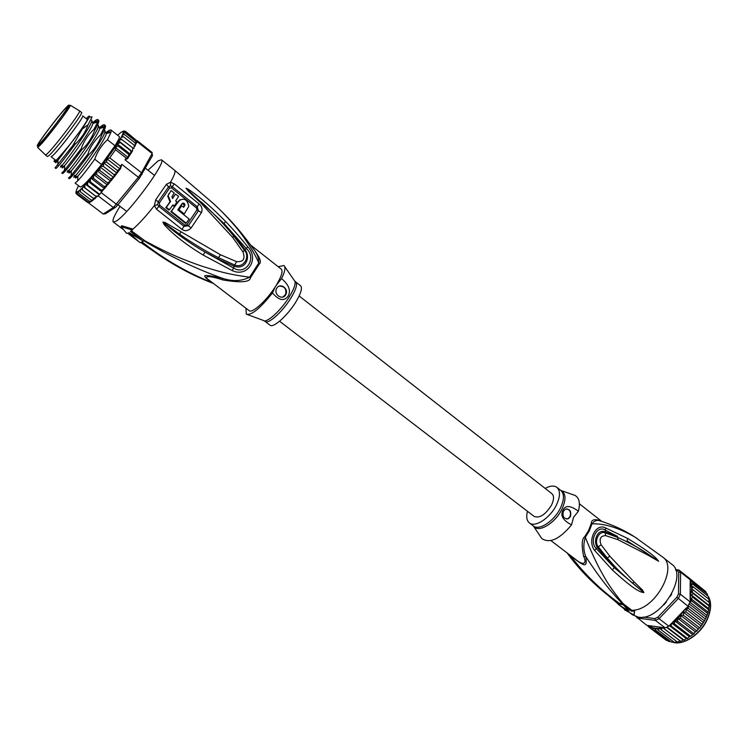 <?xml version="1.0" encoding="UTF-8"?>
<svg xmlns="http://www.w3.org/2000/svg" width="748" height="748" viewBox="0 0 748 748"><rect width="100%" height="100%" fill="white"/><g stroke="black" fill="none" stroke-linecap="round" stroke-linejoin="round"><path stroke-width="1.12" d="M66.161 107.834C60.158 113.462 36.811 144.242 38.503 144.317L39.691 143.504C45.273 138.511 69.536 106.534 67.535 106.833L66.161 107.834M79.475 110.854L79.587 110.919C81.532 111.48 53.445 148.515 46.862 154.06L45.422 154.948L47.461 156.5L48.901 155.612C55.642 150.002 84.141 112.322 81.56 112.452L79.559 110.872M87.451 119.652L82.663 115.884C85.085 115.818 58.727 150.694 52.416 155.893L51.051 156.706L55.894 160.39M143.317 241.146L140.344 242.726L138.67 241.557L128.815 232.516L143.317 241.146L144.009 240.127L131.368 230.767M138.67 241.557L127.515 233.124L126.562 233.283L121.064 226.653L132.274 230.038L130.423 231.478L141.634 239.977M164.336 258.565L164.513 258.686C158.305 254.853 150.666 249.308 141.587 242.062M147.982 170.235L158.127 160.848L161.418 159.773C167.328 161.213 127.356 215.331 115.875 221.305L113.247 221.969C112.097 220.567 114.351 215.359 120.017 206.345M132.274 230.038L132.938 229.084L121.709 225.728L121.064 226.653M155.724 199.781L154.359 205.616L156.65 209.328L181.932 229.356C185.055 231.506 188.131 231.01 191.17 227.888L201.474 212.572C202.689 209.169 201.904 206.289 199.099 203.942L174.209 183.821L170.479 182.25L166.393 184.326L155.724 199.781L159.418 202.867L169.618 188.057L171.488 187.87L196.472 207.972L196.92 209.964L186.925 224.765L184.878 225.139L159.623 205.102L159.418 202.867M218.678 208.552C231.637 220.978 243.165 234.395 253.282 248.804C257.19 253.507 259.014 258.247 258.761 263.034L249.626 277.209C227.083 274.207 218.042 271.206 201.801 266.138C185.448 260.416 170.011 254.647 143.934 240.248M252.198 247.242C259.444 256.555 261.875 262.043 259.5 263.698L258.761 263.034C254.928 253.161 243.184 235.508 236.368 227.682C228.925 218.771 221.165 210.637 213.096 203.278L174.649 170.263C175.789 171.357 174.396 175.35 170.479 182.25L170.535 185.906L172.302 186.673L174.209 183.821M203.157 255.059L232.235 270.617C247.588 277.817 259.612 258.845 247.738 246.793C240.145 237.331 232.759 228.888 225.587 221.464C206.635 202.259 197.266 195.396 188.272 189.216L185.99 188.216L188.692 191.507L201.025 203.166L232.731 237.481L242.96 251.954C245.475 258.883 243.371 262.118 236.63 261.66L220.473 254.769L165.102 222.483L162.858 222.053L164.186 224.624C170.544 231.805 182.531 242.539 203.157 255.059L205.017 252.067C191.095 244.063 177.753 234.704 164.981 223.998L179.427 234.049L163.027 222.175L164.981 223.998L164.186 224.624M171.488 187.87L172.302 186.673L197.257 206.794L198.426 210.824L188.328 225.793L184.045 226.345L158.782 206.317L157.66 204.587L158.193 201.848L168.552 186.822L170.535 185.906M165.785 207.645L166.337 207.327L169.394 209.739L168.852 210.048L165.785 207.645L170.02 201.792L167.73 196.163L171.124 190.553L167.73 196.163M172.395 198.323L175.528 194.031L172.592 198.51L171.881 196.799L174.191 192.975L171.124 190.553M172.573 205.382L173.695 206.27L174.237 205.962L172.91 204.905L169.394 209.739M170.881 211.656L171.432 211.347L186.168 223.147L185.607 223.446L170.881 211.656L180.006 199.632M184.242 213.965L183.699 214.265L178.435 210.038L181.708 205.765L178.978 209.739L184.242 213.965L188.767 206.401C187.337 199.361 184.008 197.528 178.763 200.913L171.432 211.347M183.428 207.149L184.391 205.429L182.288 203.353M174.237 205.962L176.977 201.988L175.649 200.932L178.566 196.453L175.528 194.031M166.337 207.327L170.553 201.483L168.263 195.845M170.553 201.483L170.02 201.792M186.168 223.147L189.16 219.024L177.79 209.879L182.101 203.578C183.615 202.605 184.569 203.119 184.943 205.12L184.391 205.429M181.708 205.765L183.653 207.327L184.943 205.12M178.435 210.038L178.978 209.739M143.653 240.66C169.637 256.265 195.939 268.822 222.549 278.312C232.516 281.631 241.548 281.257 249.626 277.209L250.412 277.826C250 282.239 240.772 282.94 222.708 279.911C212.348 276.283 200.801 274.666 209.543 280.491L249.103 310.635C252.076 313.711 266.484 300.733 275.264 286.858L276.115 285.53C281.426 276.685 283.137 271.215 281.257 269.121L250.561 244.97M276.115 285.53L281.547 278.593C288.896 284.801 291.103 290.626 288.167 296.068C284.212 301.556 278.985 300.509 272.459 292.936C259.986 308.615 251.263 315.684 246.288 314.151L245.98 308.26M285.605 294.946L285.923 294.366C288.924 288.588 280.07 282.464 276.825 288.111L276.451 288.812C273.59 294.637 282.445 300.528 285.605 294.946M278.172 266.699L283.95 265.521C285.858 267.092 285.053 271.449 281.547 278.593M272.459 292.936L275.264 286.858M212.198 282.529L212.834 283.006M222.708 279.911L222.549 278.312C201.427 273.833 200.735 274.32 211.787 282.473C187.252 272.73 163.98 259.201 141.961 241.866M279.191 286.157C284.492 286.147 286.624 288.915 285.605 294.46L282.838 297.031M295.666 302.267C300.948 293.487 302.594 287.989 300.612 285.783L295.75 281.959C297.695 284.137 296.021 289.626 290.71 298.405L290.561 298.639C282.314 311.991 268.195 324.576 265.157 321.462L270.075 325.212C273.179 328.391 287.484 315.665 295.666 302.267M180.894 232.179L179.427 234.049C192.273 243.175 208.86 253.011 218.5 257.649L217.79 258.873L205.017 252.067L233.572 268.036L234.096 266.213L217.79 258.873M232.235 270.617L233.572 268.036C245.699 275.881 257.359 257.77 246.279 248.514L244.923 249.58C251.029 256.667 245.821 270.477 234.096 266.213L234.676 265.016L218.5 257.649L220.473 254.769M201.025 203.166L201.521 202.119C217.359 217.116 224.091 224.391 233.675 235.947L244.334 250.178C250.561 256.442 243.717 268.775 234.676 265.016L236.63 261.66M185.99 188.216L224.082 223.549L234.218 235.265L244.923 249.58L242.96 251.954M188.272 189.216L188.159 189.899L186.14 188.346M225.587 221.464L224.082 223.549L246.279 248.514L247.738 246.793M54.987 159.707L54.81 160.109C52.341 165.607 67.086 148.917 78.531 133.172C86.413 122.223 89.208 117.389 86.908 118.67L86.553 118.941M87.151 202.119L76.53 194.087L76.296 192.012L76.595 194.05L77.166 191.75L77.035 193.236L77.773 194.162L77.222 193.04L77.792 191.656L78.147 191.264L79.008 193.377L78.549 191.74L79.512 190.254L80.634 192.058L80.298 190.086L81.233 188.748L82.626 190.226L82.392 188.01L83.28 186.757L84.945 187.898L84.786 185.513L85.637 184.317L87.563 185.111L87.825 182.016L88.638 181.268L90.433 181.923L90.293 179.37L91.284 178.08L93.5 178.389L93.65 175.303L94.585 174.303L96.698 174.565L96.885 171.386L97.838 170.338L99.989 170.516L99.923 167.599L100.943 166.439L103.299 166.337L103.757 162.933L106.571 162.092L107.123 158.95L109.741 157.856L120.447 166.187L121.802 164.336L138.352 177.239L141.512 172.741L152.143 153.527L152.078 152.47L137.305 140.764L137.314 141.774L152.143 153.527L152.452 155.649L139.437 178.23L118.053 204.653L115.473 207.346L105.515 213.732L103.252 214.04L88.301 202.717M132.097 151.648L127.628 158.604L125 159.829L141.512 172.741L142.064 174.48M118.053 204.653L116.482 204.288L101.204 192.619L98.138 195.892L113.397 207.514L138.352 177.239L139.437 178.23M121.802 164.336L120.559 168.562L114.294 176.762M103.299 166.337L114.042 174.649L114.033 177.098L110.741 178.809L110.985 180.894L107.46 182.83L107.74 184.821L104.253 186.635L104.701 188.365L104.066 189.085L101.176 190.142L102.224 191.348L98.138 195.892M103.682 189.534L101.98 191.161M101.204 192.619L102.224 191.348M100.615 166.729C108.245 156.996 114.351 148.478 118.923 141.166L120.297 142.588L117.333 143.981L118.072 146.01L115.37 147.431L115.538 149.74L126.197 158.09L128.16 157.463L128.703 154.35L130.442 154.284L130.891 150.928L132.144 151.573L132.518 150.937L132.723 147.861L120.447 138.492L121.513 137.221L123.663 136.903L121.765 136.08L122.878 134.818L124.748 134.733L122.607 134.257L122.924 133.798L123.916 132.92L125.43 133.06L135.865 141.335L135.771 144.458M137.314 141.774L136.379 143.27M124.748 134.733L135.229 143.027L135.229 145.953L134.677 146.29M123.663 136.903L134.182 145.215L134.014 148.328L133.144 148.506M118.923 141.166L119.886 139.923L122.167 139.53M118.913 141.073L132.125 151.47M120.297 142.588L130.891 150.928M117.333 143.981L130.442 154.284M118.072 146.01L128.703 154.35M115.37 147.431L128.16 157.463M121.307 132.172L119.624 133.546M118.633 134.388L117.717 135.323M125.43 133.06L123.055 132.91L124.766 131.601L125.673 131.919L123.327 131.704L125.468 131.274L121.999 131.938L123.027 131.274M122.924 131.424L124.29 130.909M75.866 192.292L76.39 191.189L75.959 193.311M76.221 190.936L76.146 191.413M76.932 189.029L76.399 190.31M78.035 186.86L77.044 188.739M125.496 131.302L136.501 140.493M84.945 187.898L96.716 196.948L93.313 198.342L94.585 198.977L95.566 198.061M80.634 192.058L91.293 200.146L94.426 199.033M79.008 193.377L89.638 201.436L92.49 200.707M122.13 131.676L120.952 132.424M106.179 132.527C108.722 130.395 110.33 129.563 111.003 130.021L111.031 132.19L107.441 139.764L115.005 145.701L101.541 164.485C89.779 179.268 82.673 186.766 80.214 186.972L75.099 183.092L77.698 180.876L77.942 175.976C75.903 178.22 75.221 178.669 75.903 177.332M115.005 145.701C118.446 140.241 119.867 137.183 119.269 136.538L111.003 130.021M100.26 167.103L113.677 177.472M103.757 162.933L117.015 173.209L114.042 174.649M106.571 162.092L117.296 170.413L117.015 173.209M107.123 158.95L119.998 168.964L117.296 170.413M120.447 166.187L119.998 168.964M90.433 181.923L101.176 190.142M91.06 178.267L104.44 188.589M93.5 178.389L104.253 186.635M94.042 174.761L107.46 185.074M96.698 174.565L107.46 182.83M97.287 170.825L110.704 181.166M99.989 170.516L110.741 178.809M88.245 181.474L101.644 191.712M87.563 185.111L99.634 194.321M85.637 184.317L99.017 194.527M96.735 196.93L97.67 196.219M115.473 207.346L113.397 207.514L103.252 214.04M76.941 194.396L87.507 202.39L89.564 202.484M77.773 194.162L88.367 202.184L90.863 201.885M89.638 201.436L91.303 201.577M91.293 200.146L93.332 200.062M82.626 190.226L93.313 198.342M83.28 186.757L96.632 196.939M97.427 196.032L95.66 196.051M125.673 131.919L137.37 141.185L136.454 142.644M110.339 132.405L109.189 131.498L106.468 133.612M93.023 122.373C95.604 120.129 97.203 119.213 97.829 119.633L97.679 121.971L94.033 129.254L94.874 129.909C98.156 124.252 99.409 121.045 98.652 120.288L97.829 119.633M96.427 122.354L96.501 120.942L93.612 123.224M99.624 127.459C102.167 125.281 103.776 124.402 104.43 124.841L104.374 127.085L100.756 134.518L101.588 135.182C104.832 129.507 106.048 126.272 105.253 125.486L104.43 124.841M103.074 127.487L103.159 126.038L100.064 128.422M109.189 131.498L109.105 132.789M54.772 159.539L54.211 160.951C53.529 162.438 54.894 161.503 58.307 158.137L69.396 145.215L84.197 125.599L72.762 145.673L55.062 167.861L55.904 168.496C57.474 167.674 63.907 159.548 75.221 144.112C81.055 138.819 85.347 132.368 88.077 124.766L92.079 116.922L89.339 117.127C89.994 115.36 88.937 115.865 86.17 118.642M87.806 118.605L87.039 119.325M90.76 120.073C99.306 117.137 53.08 178.763 61.476 165.158M97.39 125.262C105.992 122.672 59.952 183.943 68.115 170.226M104.122 130.414C112.107 128.955 66.806 189.02 74.725 175.266M100.756 134.518C94.098 141.11 89.835 147.59 87.974 153.985L71.097 175.64L68.451 178.033L69.284 178.669C71.023 177.987 77.54 169.983 88.825 154.64C94.631 149.32 98.886 142.84 101.588 135.182M94.033 129.254C88.152 134.621 83.87 141.12 81.186 148.73L64.459 170.385L61.775 172.956L62.608 173.592C64.337 172.751 70.817 164.682 82.037 149.385C87.03 145.383 91.312 138.894 94.874 129.909M72.762 145.673L74.454 143.513L75.221 144.112M81.186 148.73L82.037 149.385M87.974 153.985L88.825 154.64M107.441 139.764C101.616 145.149 97.38 151.629 94.734 159.212L101.541 164.485M94.734 159.212C87.394 169.328 81.719 176.547 77.698 180.876M69.396 145.215L58.007 160.203C55.717 162.942 55.081 163.513 56.091 161.914M92.172 121.457L93.014 123.411C91.097 130.283 71.303 157.931 64.693 165.476L64.683 165.495C62.486 168.048 61.832 168.581 62.701 167.094M98.764 126.636L99.708 128.534C98.044 135.351 77.97 163.41 71.331 170.74L71.331 170.75C69.218 173.143 68.545 173.639 69.312 172.236M105.328 131.798L106.356 133.649C104.944 140.418 84.589 168.87 77.942 175.976C75.651 177.594 74.557 177.725 74.678 176.378M88.077 124.766L82.635 128.768M74.678 142.597L74.454 143.513M84.197 125.599L89.339 117.127M299.144 295.974L551.874 493.661C554.193 495.868 554.062 499.701 551.482 505.152C545.507 514.652 539.757 518.429 534.212 516.475L279.574 321.238M709.534 603.047L708.216 612.182L705.429 619.054L700.96 626.319L695.462 631.938L677.8 618.325L680.605 618.39L680.802 615.473L683.41 615.211L683.616 612.397L685.944 611.808L686.215 609.19L688.179 608.227L688.384 606.553L676.903 597.241L678.483 593.8L680.353 594.221L678.464 598.335L659.035 618.69L657.903 617.156L676.903 597.241M649.479 625.693L650.423 628.301L651.564 626.927L652.78 629.395L653.948 627.74L655.426 630.031L656.566 628.114L658.296 630.181L659.399 628.021L661.363 629.853L662.373 627.479L648.871 625.609L648.31 626.702M707.421 613.267L691.554 600.84L690.526 601.86L690.095 601.523L688.216 605.936M636.969 616.876L637.053 617.97L655.379 620.401L654.855 618.587L657.903 617.156M636.015 616.614L646.749 625.309L648.871 625.609M665.178 627.871L655.379 620.401L659.035 618.69L668.843 626.179L665.178 627.871L662.373 627.479M690.086 601.831L680.353 594.221L680.596 572.164L678.745 572.22L677.258 570.369L678.81 569.939L675.538 569.677M690.18 579.756L680.596 572.164L678.81 569.939L688.366 577.512L690.18 579.756L690.18 580.775L707.262 593.847L707.683 595.922M643.243 617.063L654.855 618.587M678.483 593.8L678.745 572.22M677.258 570.369L675.734 570.247M671.667 594.071L670.358 596.324M666.262 602.112L663.682 605.095M664.299 638.801L648.282 626.665M647.749 625.543L648.264 626.656M661.363 629.853L677.342 641.99L679.652 641.26L680.035 640.905L662.401 627.479L664.57 629.031L664.458 627.862M671.704 623.187L671.096 623.823L671.741 623.149L674.425 623.832L674.79 620.905L677.595 621.289L677.8 618.325M668.843 626.179L671.096 623.823M678.109 618.231L685.944 608.311L671.741 623.149M685.944 608.311L688.384 606.553M669.899 625.356L671.162 626.001L671.433 623.608M691.638 588.704L693.312 586.956L690.956 585.647L692.667 584.038L690.17 583.019L690.105 599.213L691.638 588.704L709.291 602.589M707.01 615.548L689.937 602.205M708.216 612.182L691.012 598.69L692.639 597.156L708.478 609.592M691.554 600.84L691.012 598.69M708.908 608.788L691.507 595.128L693.293 593.575L709.104 606.011M692.639 597.156L691.507 595.128M709.104 605.469L691.666 591.733L693.518 590.153M693.293 593.575L691.666 591.733M698.445 629.105L680.802 615.473M680.605 618.39L696.594 630.723M683.41 615.211L699.38 627.572M701.157 625.992L683.616 612.397M685.944 611.808L701.895 624.187M703.513 622.635L686.215 609.19M688.179 608.227L704.102 620.634M705.429 619.054L688.328 605.721M689.207 603.888L705.953 616.969M690.526 601.86L690.105 599.213M690.17 582.299L690.329 580.887M690.282 582.561L691.61 581.448M671.218 594.866L670.76 595.66M665.926 602.514L664.018 604.693M650.423 628.301L666.375 640.363M667.571 640.597L666.3 640.316M652.78 629.395L668.908 641.56M670.563 641.504L668.693 641.438M655.426 630.031L671.685 642.251M673.639 641.812L671.358 642.102M676.818 641.588L674.631 642.429M658.296 630.181L674.257 642.289M666.562 627.292L683.13 639.933L680.802 641.41L680.035 640.905M664.57 629.031L680.558 641.204M669.385 625.618L686.271 638.521L683.99 640.251L683.13 639.933M667.01 627.095L683.859 639.942M671.732 623.159L689.404 636.698L687.206 638.652L686.271 638.521M671.162 626.001L687.169 638.24M674.79 620.905L692.461 634.482L691.685 635.716L689.404 636.698M674.425 623.832L690.432 636.109M693.312 586.956L709.039 599.382L708.861 602.252M692.461 634.482L693.49 634.276L693.592 633.584L677.595 621.289M695.462 631.938L693.592 633.584M692.667 584.038L708.356 596.455L708.478 598.942M689.329 578.569L705.775 591.603L706.364 593.136M688.338 577.409L704.438 590.546M545.17 488.416C550.154 485.695 554.062 485.349 556.905 487.378C560.514 490.8 560.308 496.756 556.306 505.237C550.032 518.14 534.97 527.892 529.378 522.917C526.714 520.673 526.068 516.793 527.452 511.295M566.75 508.846C570.154 509.968 571.229 512.567 569.967 516.644L567.826 518.757L566.591 519.028M570.378 516.653C571.556 511.342 569.92 508.846 565.488 509.154L563.412 511.23C562.225 516.494 563.833 519.009 568.237 518.766L570.378 516.653M560.757 490.398L575.119 495.457C579.335 498.075 580.429 503.32 578.391 511.193C570.453 505.386 565.338 505.04 563.029 510.155C560.065 515.494 562.898 520.393 571.537 524.844C559.626 539.224 549.696 543.787 541.767 538.523L540.29 536.297M575.119 495.457L572.585 494.587M578.391 511.193L573.538 517.317L571.537 524.844M609.807 556.194L607.245 557.999C614.856 566.657 618.848 571.201 632.518 583.178L643.804 592.51L632.518 583.178L634.173 581.953L609.807 556.194L601.102 544.75C598.952 538.943 600.448 535.895 605.59 535.605L618.1 539.738L646.87 554.549L646.496 553.062L658.549 561.224L646.496 553.062C639.26 548.097 629.62 542.87 617.577 537.391L617.483 536.363L605.038 531.809C597.68 528.845 592.734 540.785 597.343 547.471L614.323 567.713L596.287 548.574C588.667 541.384 597.166 524.245 605.328 530.182L617.483 536.363M658.549 561.224L646.87 554.549M634.173 581.953L642.448 589.976L643.925 592.594L614.323 567.713L612.294 569.901L594.567 550.369C586.993 540.57 595.95 522.656 605.6 527.929L605.16 532.81C598.802 530.285 593.716 541.87 598.297 546.788L601.102 544.75M643.813 592.51L642.149 591.49L641.709 592.164C636.286 590.452 626.487 583.029 612.294 569.901M606.273 558.765L607.245 557.999L598.297 546.788L594.567 550.369M605.59 535.605L605.16 532.81L617.577 537.391L618.1 539.738M657.193 559.476C653.874 555.399 643.963 548.368 627.46 538.364L627.179 540.916L657.062 560L657.193 559.476L658.67 561.299M630.414 613.248L632.415 614.763L638.399 617.137C660.11 621.672 688.927 575.343 671.611 564.151L662.765 557.138C677.866 566.844 656.594 607.526 634.678 610.106L634.267 610.985L631.555 611.256L631.966 610.396L634.678 610.106L634.136 615.062L624.44 609.751L624.692 609.209M601.037 520.973C594.623 518.701 591.378 519.514 591.303 523.394L591.977 523.852C594.23 520.823 596.82 519.804 599.737 520.776L602.056 521.515M569.537 554.782L570.462 555.717C585.609 567.461 587.012 567.732 585.974 556.849C583.384 551.126 583.169 544.6 585.329 537.26L584.674 536.765C581.822 538.7 581.458 545.208 583.59 556.297C586.974 562.618 584.44 566.844 575.399 559.252L550.921 540.598M570.574 555.568L570.462 555.717C584.384 574.025 600.644 589.882 619.232 603.262L618.549 603.122C609.62 596.736 602.514 591.098 597.222 586.208L618.026 603.795M583.59 556.297L585.974 556.849C597.858 575.343 609.994 590.939 622.392 603.645L619.232 603.262M627.46 538.364L605.6 527.929M643.925 592.594L641.709 592.164M622.392 603.645L623.14 603.673C614.417 593.295 607.526 583.403 602.486 573.987C597.624 565.75 589.779 548.78 585.329 537.26L589.302 530.94L591.977 523.852C604.459 523.357 618.82 527.798 635.061 537.167L637.408 538.71M634.267 610.985L634.136 615.062M631.555 611.256L623.982 605.515L628.956 611.135L619.007 604.908L626.562 610.63L624.44 609.751M592.407 581.738L597.222 586.208C585.974 576.156 575.923 565.058 567.087 552.912M619.007 604.908L617.923 604.01L618.549 603.122M623.14 603.673L631.966 610.396M623.346 603.664L622.897 604.608L623.982 605.515M617.923 604.01L622.897 604.608M67.133 106.525C76.717 96.847 46.226 137.987 38.69 144.85C30.219 153.078 59.363 113.855 67.133 106.525M70.275 105.225C71.537 102.728 41.299 144.112 38.485 145.579L37.634 147.375L38.905 146.458C45.048 141.007 71.93 105.655 70.275 105.225L79.587 110.919M132.938 229.084C138.829 224.082 145.972 216.256 154.359 205.616L157.66 204.587M159.623 205.102L156.65 209.328M169.618 188.057L166.393 184.326M196.472 207.972L199.099 203.942M196.92 209.964L201.474 212.572M186.925 224.765L191.17 227.888M184.878 225.139L181.932 229.356M168.506 194.078L169.039 193.76M178.763 200.913L178.22 201.221M184.728 205.691L184.186 205.999M259.5 263.698L250.412 277.826M247.663 314.656L263.24 320.396C266.195 323.725 280.594 310.925 289.027 297.302L289.177 297.068C294.609 288.064 296.301 282.501 294.245 280.369L284.782 266.718M232.731 237.481L234.218 235.265M125 159.829L126.197 158.09M115.538 149.74L109.741 157.856M119.428 133.668L118.006 134.967M123.327 132.489L123.364 131.826M122.924 133.798L123.28 132.733M122.111 135.584L122.784 134.135M120.849 137.941L121.877 136.033M119.315 140.54L120.531 138.492M77.016 192.04L77.792 191.656M76.38 192.068L76.848 192.096M78.596 185.747L78.063 186.71M78.054 191.488L79.129 190.693M79.466 190.413L80.831 189.216M81.242 188.842L82.869 187.262M83.346 186.776L85.216 184.85M85.758 184.27L87.825 182.016M88.414 181.353L90.648 178.809M91.284 178.08L93.65 175.303M94.313 174.508L96.885 171.386M97.558 170.553L99.923 167.599M113.032 178.351L111.2 180.642M109.928 182.194L107.946 184.578M106.683 186.065L104.879 188.159M708.702 597.119C711.423 602.963 710.983 610.134 707.384 618.633L707.327 618.774C700.764 634.089 683.289 645.748 672.695 642.205C682.728 645.973 700.904 634.603 707.449 619.026M654.079 628.086L656.155 628.376M649.498 626.085L651.153 627.076M651.639 627.301L653.528 627.955M656.753 628.404L658.997 628.339M659.633 628.264L661.999 627.824M672.106 623.159L674.537 621.382M691.601 588.209L691.274 585.778M675.192 620.849L677.641 618.69M691.143 585.179L690.507 583.094M529.378 522.917L533.361 525.956C538.981 530.958 554.062 521.244 560.299 508.35L560.42 508.126C564.291 499.748 564.431 493.858 560.841 490.473L556.905 487.378M560.841 490.473L561.57 490.772C565.984 493.876 566.096 500.01 561.935 509.173L561.813 509.397C555.212 523.104 538.953 532.913 533.838 526.583L533.268 525.881M584.674 536.765L588.639 530.463L591.303 523.394M37.634 147.375L45.478 154.967M117.95 204.765L126.711 211.46M145.486 168.272L154.602 175.434M160.166 255.835L140.764 242.502M113.247 221.969L122.999 229.346M161.418 159.773L174.649 170.263M164.513 258.686C180.118 268.766 196.434 277.031 213.47 283.483M295.75 281.959L294.843 281.117M265.157 321.462L264.119 320.799M87.348 184.896L86.076 183.924M77.857 177.659L75.333 175.724M71.247 172.61L68.629 170.619M64.59 167.533L61.897 165.476M57.914 162.438L56.708 161.521M55.455 160.063L54.81 160.109M87.011 119.306L86.908 118.67M123.298 134.051L122.878 134.818M122.186 136.052L121.513 137.221M120.718 138.558L119.886 139.923M78.073 192.189L78.549 191.74M79.531 190.824L80.298 190.086M81.354 189.057L82.392 188.01M83.505 186.86L84.776 185.513M85.945 184.26L87.432 182.624M88.638 181.268L90.293 179.37M91.537 177.931L93.332 175.817M94.585 174.303L96.567 171.9M97.838 170.338L99.671 168.038M118.997 141.335C114.388 148.572 108.367 156.94 100.943 166.439M57.792 165.093L58.007 160.203M97.679 121.971L93.014 123.401L91.611 121.017M64.459 170.385L64.683 165.495C61.972 167.711 60.925 167.627 61.579 165.233M104.374 127.085L99.708 128.534L98.259 126.244M71.097 175.64L71.331 170.75C68.891 172.508 67.797 172.676 68.031 171.245M111.031 132.19L106.356 133.64L104.879 131.452M58.026 160.184C55.371 162.073 54.286 162.456 54.782 161.325M54.688 160.988L54.941 160.1M707.543 618.82C711.18 610.125 711.554 602.851 708.683 597.007M706.215 617.465L707.935 612.995M708.599 610.639L708.833 609.639M709.385 606.17L709.328 606.684M693.789 634.014L694.275 633.593M706.149 617.614L703.99 621.756M702.877 623.57L701.942 624.963M700.203 627.31L699.502 628.18M697.342 630.629L696.762 631.228M533.361 525.956L541.767 538.523M601.766 521.403L579.41 503.806M662.765 557.138L635.061 537.167C624.767 530.416 612.986 524.956 599.737 520.776L601.439 521.319"/></g></svg>
